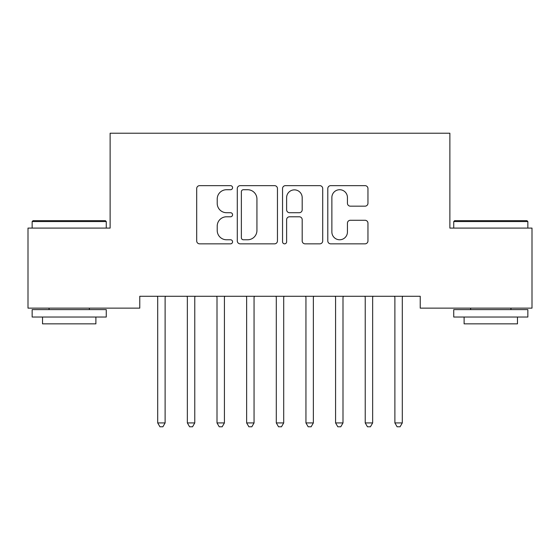 <?xml version="1.0" encoding="UTF-8"?>
<svg xmlns="http://www.w3.org/2000/svg" width="560" height="560" viewBox="0 0 560 560"><rect width="100%" height="100%" fill="white"/><g stroke="black" fill="none" stroke-linecap="round" stroke-linejoin="round"><path stroke-width="0.84" d="M232.568 187.684A2.037 2.037 0 0 0 230.531 185.647L199.612 185.647A2.912 2.912 0 0 0 196.7 188.559L196.7 240.94A2.912 2.912 0 0 0 199.612 243.845L230.531 243.845A2.037 2.037 0 0 0 232.568 241.808A2.037 2.037 0 0 0 230.531 239.771L226.527 239.771A9.31 9.31 0 0 1 217.217 230.461L217.217 226.093A9.31 9.31 0 0 1 226.527 216.783L230.531 216.783A2.037 2.037 0 0 0 232.568 214.746A2.037 2.037 0 0 0 230.531 212.709L226.527 212.709A9.31 9.31 0 0 1 217.217 203.399L217.217 199.031A9.31 9.31 0 0 1 226.527 189.721L230.531 189.721A2.037 2.037 0 0 0 232.568 187.684M365.043 206.164A2.912 2.912 0 0 0 367.955 203.252L367.955 188.559A2.912 2.912 0 0 0 365.043 185.647L330.708 185.647A2.912 2.912 0 0 0 327.796 188.559L327.796 240.94A2.912 2.912 0 0 0 330.708 243.845L365.043 243.845A2.912 2.912 0 0 0 367.955 240.94L367.955 223.188A2.912 2.912 0 0 0 365.043 220.276L350.35 220.276A2.912 2.912 0 0 0 347.438 223.188L347.438 231.987A7.784 7.784 0 0 1 339.654 239.771A7.784 7.784 0 0 1 331.87 231.987L331.87 197.505A7.784 7.784 0 0 1 339.654 189.721A7.784 7.784 0 0 1 347.438 197.505L347.438 203.252A2.912 2.912 0 0 0 350.35 206.164L365.043 206.164M420.231 296.275L139.769 296.275L139.769 308.133L28 308.133L28 228.088L110.124 228.088L110.124 133.217L449.876 133.217L449.876 228.088L532 228.088L532 308.133L420.231 308.133L420.231 296.275M277.452 188.559A2.912 2.912 0 0 0 274.547 185.647L240.205 185.647A2.912 2.912 0 0 0 237.293 188.559L237.293 240.94A2.912 2.912 0 0 0 240.205 243.845L274.547 243.845A2.912 2.912 0 0 0 277.452 240.94L277.452 188.559M285.453 185.647L319.795 185.647A2.912 2.912 0 0 1 322.707 188.559L322.707 240.94A2.912 2.912 0 0 1 319.795 243.845L305.102 243.845A2.912 2.912 0 0 1 302.19 240.94L302.19 219.695A2.912 2.912 0 0 0 299.278 216.783L289.527 216.783A2.912 2.912 0 0 0 286.622 219.695L286.622 241.808A2.037 2.037 0 0 1 284.585 243.845A2.037 2.037 0 0 1 282.548 241.808L282.548 188.559A2.912 2.912 0 0 1 285.453 185.647M243.404 189.721A2.037 2.037 0 0 0 241.367 191.758L241.367 237.734A2.037 2.037 0 0 0 243.404 239.771L247.625 239.771A9.31 9.31 0 0 0 256.935 230.461L256.935 199.031A9.31 9.31 0 0 0 247.625 189.721L243.404 189.721M302.19 197.652A7.784 7.784 0 0 0 294.406 189.868A7.784 7.784 0 0 0 286.622 197.652L286.622 209.797A2.912 2.912 0 0 0 289.527 212.709L299.278 212.709A2.912 2.912 0 0 0 302.19 209.797L302.19 197.652M157.318 296.275L157.493 296.709A2.968 2.968 0 0 1 157.703 297.815L157.703 422.926L165.116 422.926L165.116 297.815A2.968 2.968 0 0 1 165.333 296.709L165.508 296.275M165.116 422.926L162.897 426.783L159.929 426.783L157.703 422.926M186.963 296.275L187.138 296.709A2.968 2.968 0 0 1 187.355 297.815L187.355 422.926L194.768 422.926L194.768 297.815A2.968 2.968 0 0 1 194.978 296.709L195.153 296.275M194.768 422.926L192.542 426.783L189.574 426.783L187.355 422.926M216.608 296.275L216.783 296.709A2.968 2.968 0 0 1 217 297.815L217 422.926L224.413 422.926L224.413 297.815A2.968 2.968 0 0 1 224.623 296.709L224.798 296.275M224.413 422.926L222.187 426.783L219.226 426.783L217 422.926M32.151 221.564L33.04 220.675L105.378 220.675L106.267 221.564L32.151 221.564L32.151 228.088M106.267 317.03L32.151 317.03L32.151 309.617L106.267 309.617L106.267 317.03M95.893 317.03L95.893 323.848L42.525 323.848L42.525 317.03M453.733 221.564L454.622 220.675L526.96 220.675L527.849 221.564L453.733 221.564L453.733 228.088M527.849 317.03L453.733 317.03L453.733 309.617L527.849 309.617L527.849 317.03M517.475 317.03L517.475 323.848L464.107 323.848L464.107 317.03M246.26 296.275L246.435 296.709A2.968 2.968 0 0 1 246.645 297.815L246.645 422.926L254.058 422.926L254.058 297.815A2.968 2.968 0 0 1 254.275 296.709L254.45 296.275M254.058 422.926L251.832 426.783L248.871 426.783L246.645 422.926M275.905 296.275L276.08 296.709A2.968 2.968 0 0 1 276.297 297.815L276.297 422.926L283.703 422.926L283.703 297.815A2.968 2.968 0 0 1 283.92 296.709L284.095 296.275M283.703 422.926L281.484 426.783L278.516 426.783L276.297 422.926M305.55 296.275L305.725 296.709A2.968 2.968 0 0 1 305.942 297.815L305.942 422.926L313.355 422.926L313.355 297.815A2.968 2.968 0 0 1 313.565 296.709L313.74 296.275M313.355 422.926L311.129 426.783L308.168 426.783L305.942 422.926M335.202 296.275L335.377 296.709A2.968 2.968 0 0 1 335.587 297.815L335.587 422.926L343 422.926L343 297.815A2.968 2.968 0 0 1 343.217 296.709L343.392 296.275M343 422.926L340.774 426.783L337.813 426.783L335.587 422.926M364.847 296.275L365.022 296.709A2.968 2.968 0 0 1 365.232 297.815L365.232 422.926L372.645 422.926L372.645 297.815A2.968 2.968 0 0 1 372.862 296.709L373.037 296.275M372.645 422.926L370.426 426.783L367.458 426.783L365.232 422.926M394.492 296.275L394.667 296.709A2.968 2.968 0 0 1 394.884 297.815L394.884 422.926L402.297 422.926L402.297 297.815A2.968 2.968 0 0 1 402.507 296.709L402.682 296.275M402.297 422.926L400.071 426.783L397.103 426.783L394.884 422.926M106.267 228.088L106.267 221.564M89.369 309.617L89.369 308.133M49.049 309.617L49.049 308.133M527.849 228.088L527.849 221.564M510.951 309.617L510.951 308.133M470.631 309.617L470.631 308.133"/></g></svg>
